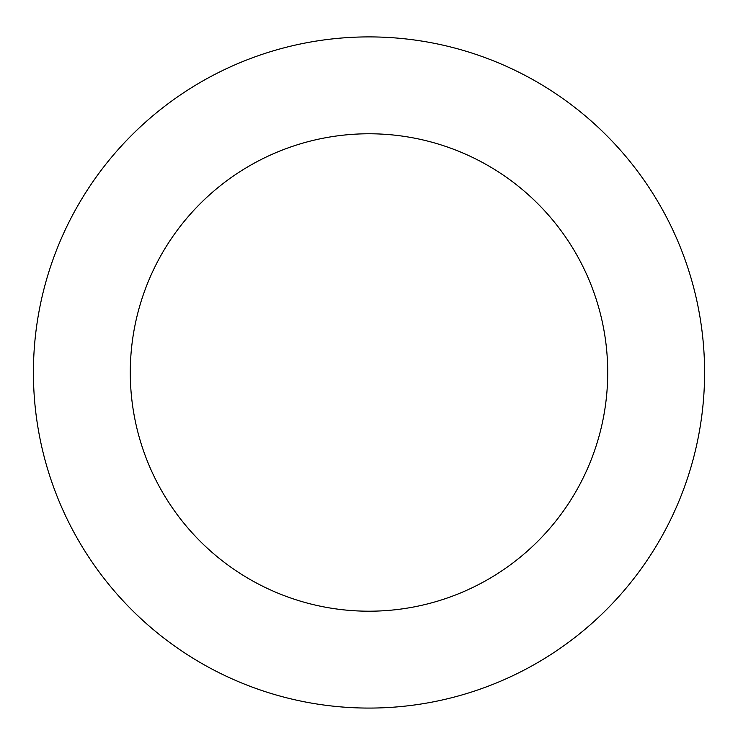 <?xml version="1.0" encoding="UTF-8"?>
<svg xmlns="http://www.w3.org/2000/svg" width="738" height="738" viewBox="0 0 738 738"><rect width="100%" height="100%" fill="white"/><g stroke="black" fill="none" stroke-linecap="round" stroke-linejoin="round"><path stroke-width="1.11" d="M619.542 149.224A335.587 335.587 0 0 0 50.378 267.147A335.587 335.587 0 0 0 437.081 701.1A335.587 335.587 0 0 0 619.542 149.224M547.218 213.669A238.715 238.715 0 0 0 142.351 297.552A238.715 238.715 0 0 0 417.431 606.239A238.715 238.715 0 0 0 547.218 213.669"/></g></svg>
